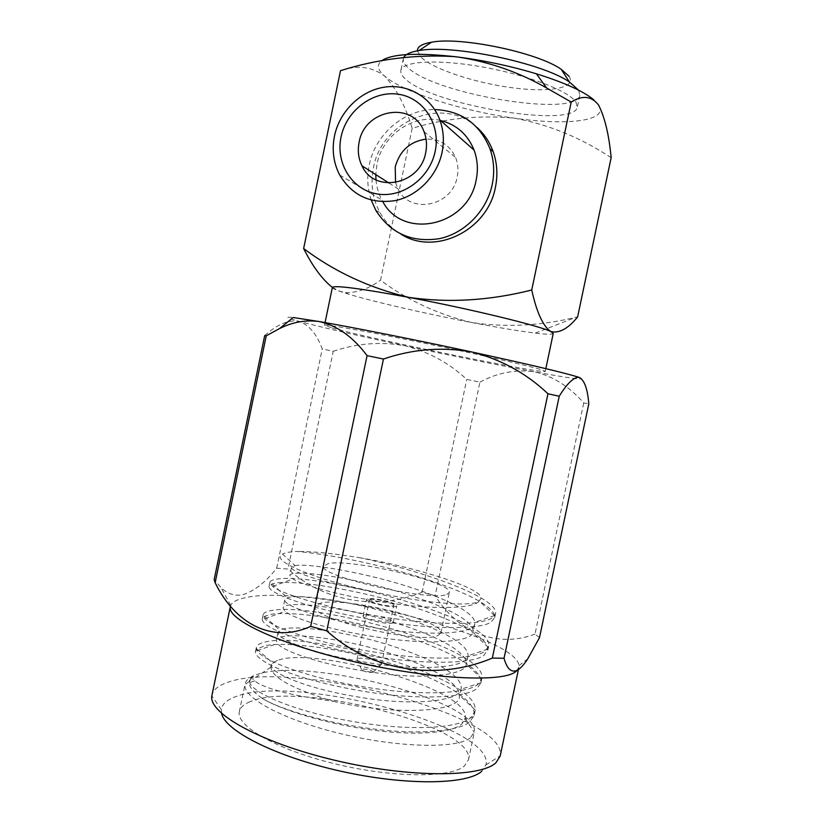 <?xml version="1.0" encoding="UTF-8"?>
<svg xmlns="http://www.w3.org/2000/svg" width="823" height="823" viewBox="0 0 823 823"><rect width="100%" height="100%" fill="white"/><g stroke="black" fill="none" stroke-linecap="round" stroke-linejoin="round"><path stroke-width="0.62" stroke-dasharray="4.12 3.09" d="M440.49 120.487C413.156 113.677 382.314 135.26 376.965 164.189L375.802 174.62M371.245 200.112C367.459 188.827 366.791 177.161 369.229 165.104C375.144 134.303 404.268 109.222 434.657 109.562M395.565 182.572L397.91 188.745C409.432 214.834 452.269 206.686 457.218 176.842C458.565 170.104 458.03 163.674 455.613 157.532C449.718 144.91 439.873 138.768 426.067 139.108M476.62 127.123C443.011 95.396 381.306 120.899 373.477 167.861C370.329 183.941 372.51 198.868 380 212.643C385.133 221.685 392.108 228.845 400.924 234.133M569.105 76.354C577.016 88.205 548.992 92.783 511.587 87.67C474.274 82.691 433.032 69.07 420.934 57.106L417.405 50.851M403.764 57.425L403.363 58.495C402.745 61.108 404.144 64.019 407.56 67.229C433.464 94.079 576.1 118.07 579.814 95.355L578.59 90.17M575.894 101.939L577.324 107.185C573.806 129.026 431.231 104.819 405.153 78.771C401.727 75.654 400.307 72.846 400.894 70.336C402.725 61.067 438.248 58.999 482.69 66.982C527.101 74.872 568.549 90.839 575.894 101.939M332.132 327.976C370.998 339.014 545.001 374.568 545.258 371.368L542.769 370.185C532.46 366.657 479.13 354.425 423.125 342.913C367.068 331.381 324.581 323.892 324.509 325.25L332.132 327.976M332.369 287.392L339.755 291.301L347.892 293.945C373.158 301.65 425.758 313.717 471.63 322.513C498.11 327.595 519.354 331.134 535.351 333.109C546.616 334.467 552.572 334.591 553.231 333.5M372.963 672.35L373.313 671.98C370.638 669.829 366.801 668.904 361.822 669.192L361.482 669.5C363.982 671.671 367.809 672.617 372.963 672.35M380.771 665.107L381.45 664.356C382.119 661.548 361.791 656.641 357.799 658.647L357.048 659.346C355.886 662.104 376.944 667.227 380.771 665.107M393.199 605.687L393.836 605.183C394.783 603.012 374.074 598.115 370.144 599.555L369.424 600.08C368.385 602.23 389.495 607.22 393.199 605.687M367.408 598.835L366.523 599.483C365.217 602.148 391.419 608.331 395.956 606.417L396.748 605.8C397.89 603.115 372.325 597.056 367.408 598.835M363.982 615.285L363.066 615.995C361.719 618.865 387.911 625.099 392.499 622.98L393.291 622.311C394.484 619.41 368.93 613.3 363.982 615.285M253.165 675.693L252.877 679.181L254.626 680.858C264.255 688.563 290.519 695.384 333.397 701.33C292.793 688.995 271.94 677.617 270.839 667.196L270.89 666.671C271.343 664.13 273.534 662.062 277.485 660.447L278.668 660.036C315.61 646.909 471.795 689.252 465.16 718.201L462.012 723.787C452.012 733.067 415.543 736.019 371.759 729.97C327.935 724.065 283.266 710.897 262.331 698.47C253.052 692.061 248.7 686.433 249.276 681.598L253.165 675.704L249.564 680.117L249.822 682.524C252.836 693.439 295.941 711.689 350.886 721.164C405.472 731.071 457.783 729.209 470.921 717.563L475.005 711.216L475.149 709.868C477.885 676.352 308.738 631.066 265.788 641.868C259.934 643.113 256.776 645.026 256.323 647.608L257.146 650.746C262.691 660.663 306.413 677.298 360.752 686.351C414.771 695.774 465.139 694.643 477.896 684.448L481.836 678.708C488.852 648.37 315.476 602.014 272.331 610.388C266.539 611.294 263.453 612.857 263.072 615.069L264.78 618.721C272.825 627.764 317.411 642.897 370.689 651.497C423.958 660.499 472.546 660.118 484.86 651.302L488.687 646.189C495.045 618.834 321.299 573.168 278.884 578.878C273.154 579.454 270.139 580.668 269.841 582.509L272.691 586.47C282.865 594.545 328.85 608.506 381.09 616.664C433.032 625.233 480.004 625.614 491.845 618.135L494.623 615.727L495.539 613.619C498.892 598.28 425.11 571.553 360.803 557.922C422.004 568.487 491.454 591.356 479.716 599.998C478.05 607.662 425.244 603.959 370.926 591.171C309.16 578.034 269.574 559.578 282.546 554.074L295.015 565.617L291.517 567.459C290.951 571.81 323.007 583.013 370.926 591.171M262.331 698.47C281.229 709.992 329.858 723.798 374.918 729.157C418.588 734.918 459.903 731.225 470.077 721.586L474.171 715.177C475.838 698.573 438.124 678.162 388.621 662.916C340.959 648.431 286.641 641.282 264.996 645.685L256.93 649.059L255.5 651.559C254.358 660.972 292.916 678.193 351.38 689.118C406.408 699.92 464.131 699.437 477.042 688.47L481.002 682.668C482.381 667.474 444.43 648.133 394.865 633.103C347.131 618.855 292.947 611.005 271.539 614.215L264.45 616.345L262.259 619.019C261.385 627.116 300.22 643.123 358.746 653.863C413.835 664.47 471.363 665.035 484.017 655.324L487.957 649.038C486.681 634.996 448.257 617.209 399.021 602.673C351.915 589.052 298.862 580.709 278.081 582.705L272.115 583.867L269.018 586.46C268.432 593.229 307.524 608.022 366.122 618.567C421.273 628.998 478.605 630.603 490.992 622.157L494.695 617.579L494.654 615.511C491.064 603.681 458.329 589.042 414.977 575.699C371.914 562.706 325.476 553.828 296.774 551.441C290.046 551.76 285.303 552.634 282.546 554.074M360.803 557.912C334.858 553.581 313.512 551.42 296.774 551.441M438.248 635.335L440.881 632.805C444.801 620.583 342.646 596.006 319.849 603.372L315.312 606.572C308.718 618.402 421.757 645.047 438.248 635.335M446.827 594.432L449.358 592.406C452.825 582.303 350.516 558.241 328.13 563.632L323.727 566.162C317.575 575.843 430.779 602.014 446.827 594.432M470.334 737.871C456.796 748.827 399.309 747.809 341.535 733.91C283.688 720.115 242.394 697.709 244.997 684.458L245.017 684.263C245.738 680.384 249.266 677.308 255.593 675.025C302.72 655.746 481.085 701.011 474.295 732.151L470.334 737.871M230.275 606.86L230.707 605.378C232.281 602.076 236.777 599.607 244.215 597.961C303.327 583.065 516.247 634.07 518.984 665.601L518.912 667.155L516.566 671.002M264.687 335.63C277.454 324.128 289.027 319.386 299.397 321.423C309.325 325.239 316.937 334.395 322.246 348.911L333.233 351.287L287.968 569.022L276.682 568.23C265.418 582.427 254.091 591.264 242.713 594.72C234.586 596.253 227.313 593.825 220.873 587.427L214.155 579.639M221.613 713.448L221.336 709.663C222.045 704.375 226.448 700.188 234.555 697.081C291.249 672.679 495.693 725.814 485.909 764.937L481.784 771.213M485.909 764.937L500.23 755.833C507.647 714.313 288.791 658.163 226.623 682.761C218.342 685.703 213.486 689.674 212.067 694.684M250.048 701.721C243.659 704.293 240.069 707.677 239.287 711.885C236.078 726.195 276.929 749.784 334.848 763.806C392.684 777.941 450.623 778.116 464.409 766.007L468.482 759.763C475.828 725.989 297.659 680.086 250.048 701.721M611.15 157.697C580.894 137.688 548.653 124.52 514.416 118.173C479.356 114.911 445.274 118.286 412.158 128.326C405.472 105.817 396.244 88.359 384.506 75.963C371.924 66.622 357.254 64.863 340.496 70.696M412.158 128.326L380.524 280.221C407.56 300.282 437.929 314.386 471.63 322.513C505.754 327.595 540.546 325.846 575.977 317.256L577.623 316.917M332.348 287.494C332.42 288.307 334.889 289.573 339.755 291.301L346.678 292.741C358.2 292.453 369.486 288.276 380.524 280.221M333.233 351.287C356.904 343.304 380.782 341.452 404.854 345.753C428.526 351.74 449.163 362.964 466.744 379.413L479.922 382.139L435.151 595.708L422.137 592.313L466.744 379.413M422.137 592.313C377.459 610.584 324.293 602.138 287.968 569.022M479.922 382.139C497.246 372.778 515.291 369.311 534.055 371.739C552.552 375.936 569.115 386.337 583.744 402.931L588.805 403.856M539.497 637.619L534.991 634.111L583.744 402.931M534.991 634.111C496.506 648.74 457.629 631.766 435.151 595.708M276.682 568.23L322.246 348.911M579.649 377.582C587.025 380.617 571.831 378.673 534.055 371.739C495.899 364.661 452.835 355.999 404.854 345.753C356.843 335.445 321.7 327.338 299.397 321.423C286.507 317.915 284.449 316.608 293.235 317.513M333.397 701.33C392.345 715.331 459.79 712.749 459.481 696.577L459.604 695.394C459.111 679.664 416.911 659.964 368.786 647.156C323.172 635.294 276.898 632.074 276.322 640.561L277.464 643.473C283.925 652.145 327.914 666.527 377.623 673.008C424.761 679.685 465.993 675.261 466.291 664.161L466.302 664.13C467.834 649.913 425.789 630.706 376.965 617.497C330.681 605.255 283.421 600.769 283.071 608.094L285.087 611.314C293.472 618.947 336.802 631.858 384.783 638.226C430.182 644.8 470.787 641.94 472.834 632.671L473.122 631.653C474.377 618.773 432.106 600.543 383.271 587.324C336.967 575.092 289.912 569.557 289.83 575.596L292.957 578.95C303.09 585.606 345.701 597.148 391.902 603.413C435.552 609.853 475.478 608.444 479.212 600.903L479.716 599.998M277.485 660.447L272.475 662.813L271.261 664.902C269.882 673.348 308.872 689.458 361.966 697.616C411.809 705.908 459.111 701.587 460.993 689.252L461.189 688.47C462.701 674.037 425.882 655.592 379.959 642.238C336.566 629.893 288.904 624.492 279.861 630.212L278.009 632.445C276.795 639.759 317.102 655.057 370.792 663.101C421.283 671.259 467.834 667.648 468.009 656.013L468.05 655.725C468.647 642.65 432.651 625.614 387.582 612.456C345.002 600.327 297.926 593.825 287.381 597.817L284.758 599.967C283.801 606.067 324.344 620.275 378.066 628.309C428.577 636.457 474.902 634.029 474.83 623.536L474.902 622.322C473.122 610.44 437.754 594.998 393.898 582.273C352.553 570.627 306.866 563.313 295.015 565.617M593.887 99.922L598.547 105.015C609.298 121.125 567.047 125.919 514.416 118.173C462.063 110.94 402.91 92.269 384.506 75.963C377.675 70.017 376.636 65.007 381.368 60.953M375.977 179.826C376.574 187.037 378.539 193.744 381.862 199.958L382.88 201.748M389.001 183.045L397.91 188.745M579.814 95.355L577.324 107.185M545.258 371.368L545.834 368.653M373.313 671.98L381.45 664.356M381.44 664.439L393.836 605.183M363.066 615.995L366.523 599.483M255.5 651.559L256.313 647.608M262.259 619.019L263.072 615.069M269.018 586.46L269.841 582.509M474.171 715.177L475.005 711.216M481.002 682.668L481.836 678.708M487.854 650.139L488.687 646.189M494.695 617.579L495.539 613.619M440.881 632.805L449.358 592.406M270.839 667.196L252.877 679.191M249.276 681.598L244.997 684.458M230.707 605.378L220.873 587.427M518.387 669.665L518.912 667.155M239.287 711.885L245.017 684.263M468.482 759.763L474.295 732.151M221.336 709.663L211.85 695.816M518.984 665.601L527.78 658.812M465.17 718.201L474.254 732.347M315.312 606.572L323.727 566.162M475.138 709.879L459.604 695.394M257.146 650.746L277.464 643.473M481.815 678.81L466.291 664.161M264.78 618.711L285.087 611.314M488.317 647.434L472.834 632.671M272.691 586.47L292.957 578.95M494.623 615.727L479.212 600.903M254.626 680.858L249.822 682.534M271.261 664.902L270.89 666.671M461.189 688.47L459.481 696.577M278.009 632.445L276.322 640.561M468.009 656.013L466.302 664.13M284.758 599.967L283.071 608.094M474.83 623.536L473.122 631.653M291.517 567.459L289.83 575.596M494.654 615.511L474.902 622.322M272.115 583.867L287.381 597.817M487.957 649.038L468.05 655.725M264.45 616.345L279.861 630.212M480.992 682.73L460.993 689.252M256.93 649.069L272.475 662.813M473.781 716.596L464.923 719.395M249.318 681.331L249.564 680.117M393.291 622.311L396.748 605.8M357.048 659.346L369.424 600.08M361.482 669.5L357.069 659.264M324.509 325.25L325.064 322.585M535.351 333.109L575.977 317.256M347.892 293.945L346.678 292.751M403.363 58.495L400.894 70.336M375.792 210.287L380 212.643M339.724 175.042L381.862 199.958M424.01 131.639L455.613 157.532"/><path stroke-width="1.23" d="M435.172 151.35C429.709 178.437 402.231 198.343 377.191 193.95C352.069 189.948 335.403 163.304 341.051 136.999C346.329 110.642 372.716 90.509 397.951 94.182C423.259 97.453 441.005 124.314 435.172 151.35M359.106 142.348C357.46 150.691 358.416 158.5 361.966 165.773C374.28 193.93 420.347 184.897 425.717 152.543C427.178 145.239 426.612 138.264 424.01 131.639C413.074 100.529 364.322 109.15 359.106 142.348M382.88 201.748C403.095 240.409 468.4 226.15 476.188 179.836C478.276 169.528 477.566 159.621 474.089 150.125C467.69 134.406 456.487 124.52 440.49 120.487M434.657 109.562C461.178 110.652 479.624 123.728 489.973 148.768C493.975 160.259 494.726 172.182 492.216 184.568C486.681 211.089 464.738 233.351 439.379 238.66C411.623 242.816 390.431 233.351 375.792 210.287L371.245 200.112M426.067 139.108C409.957 141.453 399.669 150.774 395.205 167.069L395.565 182.572M442.064 152.399C444.338 141.093 443.597 130.26 439.821 119.891C431.324 96.96 407.498 83.329 383.806 87.259C360.104 91.096 339.498 111.65 334.488 136.001C331.751 149.992 333.49 163.005 339.724 175.042C352.306 195.74 370.844 204.248 395.349 200.586C417.724 195.874 437.157 175.988 442.064 152.399M400.924 234.133C434.77 256.046 487.679 230.656 495.436 187.233C497.915 174.97 497.174 163.149 493.214 151.771C489.675 142.009 484.15 133.799 476.62 127.123M578.59 90.17L569.444 82.002C542.563 63.001 452.228 44.123 419.02 50.573C410.523 51.942 405.441 54.225 403.764 57.425M545.834 368.653L553.231 333.5L550.885 331.597C559.352 333.49 568.271 328.593 577.623 316.917L611.15 157.697C609.01 134.797 604.802 117.236 598.547 105.015C591.48 95.993 582.365 95.005 571.213 102.042L531.74 290.005C536.73 312.524 543.108 326.392 550.885 331.597C540.804 326.103 469.882 308.831 408.527 297.329C369.301 287.906 334.333 271.631 303.636 248.525C312.575 266.343 322.153 279.306 332.369 287.392L332.348 287.494M516.566 671.002L515.075 672.124C500.518 682.668 428.711 679.006 354.343 661.733C279.923 644.563 227.158 619.678 230.275 606.86L211.85 695.816C208.198 713.171 260.181 742.562 334.272 760.154C408.301 777.889 480.519 777.725 495.981 762.705L500.178 756.049M504.046 658.266C507.081 669.377 511.741 673.255 518.027 669.901C521.062 667.854 524.313 664.151 527.78 658.812L539.497 637.619L588.805 403.856C587.612 389.289 584.556 380.535 579.649 377.582L577.983 377.315C572.818 377.994 566.574 384.3 559.229 396.244L547.953 393.764L492.329 658.081L504.046 658.266L559.229 396.244M547.953 393.764C526.473 373.385 501.156 359.466 472.001 352.018C442.332 346.699 412.817 349.024 383.446 359.023L367.068 355.659C353.149 336.957 337.214 325.589 319.252 321.556C305.786 319.725 292.556 322.05 279.563 328.542L266.251 335.815L264.687 335.63L214.155 579.639L215.132 582.705C235.121 623.659 271.971 643.833 310.672 626.396L326.772 630.85C371.44 671.331 436.962 681.465 492.329 658.081M303.636 248.525L340.496 70.696C377.222 59.081 414.905 54.369 453.555 56.561L458.637 57.137C489.634 61.972 518.963 72.249 546.616 87.979L571.213 102.042M531.74 290.005C489.397 300.673 448.329 303.121 408.527 297.329C360.577 288.492 335.198 285.159 332.379 287.361L325.064 322.585M326.772 630.85L383.446 359.023M367.068 355.659L310.672 626.396M215.132 582.705L266.251 335.815M481.784 771.213C467.32 784.751 405.883 785.8 340.794 771.202C275.664 756.728 224.926 730.762 221.613 713.448M212.067 694.684L211.881 695.589M279.573 328.552L293.235 317.513L319.252 321.556C352.913 327.389 416.047 339.94 472.001 352.018C528.027 364.188 563.302 372.5 577.808 376.965L579.649 377.582M381.368 60.953C391.079 53.979 415.162 52.497 453.607 56.52L458.637 57.137C485.333 60.665 511.258 66.231 536.421 73.823C564.465 82.588 583.62 91.291 593.887 99.922M417.405 50.851C417.292 46.726 421.993 43.856 431.519 42.22C460.613 36.407 537.707 52.518 561.214 69.307L569.105 76.354M375.802 174.62L375.977 179.826M361.966 165.773L389.001 183.045M439.821 119.891L474.089 150.125M489.973 148.768L493.214 151.771M500.23 755.833L518.387 669.665M536.421 73.823L546.595 87.968M431.519 42.22L419.02 50.573M561.214 69.307L569.444 82.002"/></g></svg>
